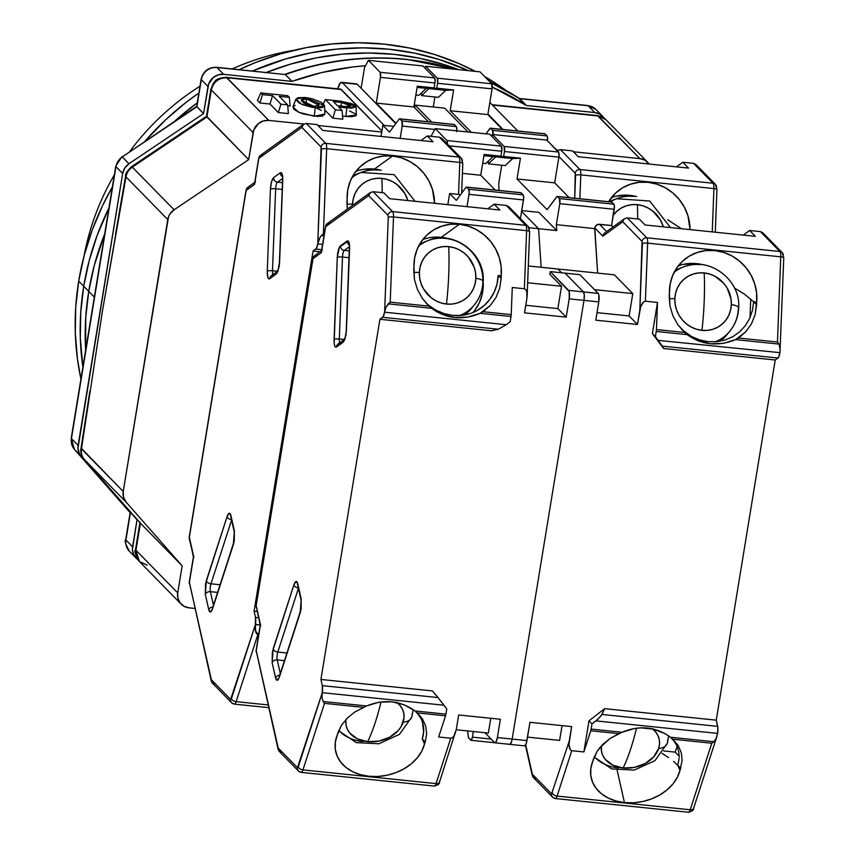 <?xml version="1.0" encoding="UTF-8"?>
<svg xmlns="http://www.w3.org/2000/svg" width="855" height="855" viewBox="0 0 855 855"><rect width="100%" height="100%" fill="white"/><g stroke="black" fill="none" stroke-linecap="round" stroke-linejoin="round"><path stroke-width="1.28" d="M295.135 105.432L293.041 106.651L293.778 109.162L298.342 112.069L303.568 114.046L317.729 116.472L322.591 116.013L324.9 114.025L314.287 116.259L315.206 107.719L324.547 105.625L305.182 97.481L297.797 97.759L295.851 99.618L299.154 102.974L303.044 104.802L311.797 107.228L318.306 107.901L322.581 107.441L324.537 105.593L321.266 102.237L311.893 98.688L305.182 97.481L295.926 99.073L301.398 104.118L315.206 107.719L314.287 116.259L298.705 112.24L292.912 106.907L295.926 99.073M313.871 106.351L318.99 105.261L306.518 98.849L305.94 104.182L306.518 98.849L301.334 100.334L313.871 106.351L309.339 105.432L303.643 102.953L301.388 100.655L301.548 99.672L304.444 98.763L308.879 99.223L316.745 102.237L319.001 104.545L318.84 105.528L313.871 106.351M284.715 74.417L285.313 74.545A280.632 263.874 -44.4 0 1 406.969 59.54A7.011 1.881 -84.1 0 0 406.553 59.326A7.011 1.881 95.9 0 1 406.969 59.54A280.632 263.874 -44.4 0 1 456.11 69.383A280.632 263.874 135.6 0 0 406.969 59.54A280.632 263.874 135.6 0 0 285.313 74.545L216.582 67.299A7.011 1.881 95.9 0 1 216.978 67.513A7.011 1.881 -84.1 0 0 216.561 67.299C208.364 67.246 203.201 71.222 201.117 79.226A7.011 1.475 -170.7 0 0 201.31 79.665A14.033 13.199 -44.4 0 1 216.978 67.513L285.313 74.545L291.993 81.375A280.632 263.874 -44.4 0 1 365.48 65.728L352.399 67.021L321.897 72.515L291.993 81.375L223.657 74.332L216.978 67.513A14.033 13.199 135.6 0 0 201.31 79.665L208 86.494A14.033 13.199 -44.4 0 1 223.657 74.332L216.978 67.513L285.313 74.545L291.993 81.375L223.657 74.332L218.346 74.834L213.504 77.324L208.684 83.876L203.565 113.565L196.874 106.747L201.31 79.665L208 86.494L203.565 113.565L128.977 163.722L121.934 156.657M129.297 551.154A14.033 13.199 -44.4 0 1 125.931 540.018A7.011 1.475 -170.7 0 1 125.728 539.548A7.011 1.475 9.3 0 0 125.931 540.018L130.366 512.936L74.406 449.335A14.033 13.199 -44.4 0 1 71.435 438.615A7.011 1.475 -170.7 0 1 71.232 438.155M587.674 105.507A7.011 1.881 95.9 0 1 588.09 105.721A14.033 13.199 -44.4 0 1 595.956 109.504M201.117 79.194A7.011 1.475 9.3 0 0 201.31 79.665L196.714 106.383L203.565 113.565L128.977 163.722L122.286 156.903L196.874 106.747L122.286 156.903A14.033 13.199 135.6 0 0 115.97 166.661A14.033 13.199 -44.4 0 1 122.286 156.903L196.682 106.394M74.342 449.26A7.011 2.383 -41.3 0 0 74.374 449.303A7.011 2.383 138.7 0 0 74.406 449.335L81.086 456.153A14.033 13.199 -44.4 0 1 78.115 445.444L71.435 438.615A14.033 13.199 135.6 0 0 74.406 449.335L137.046 519.755L74.406 449.335M115.767 166.201A7.011 1.475 9.3 0 0 115.97 166.661A7.011 1.475 -170.7 0 1 115.767 166.223L121.934 156.647M130.27 512.102L137.046 519.755L132.611 546.837L125.931 540.018A14.033 13.199 135.6 0 0 129.351 551.219L136.031 558.037A14.033 13.199 -44.4 0 1 132.611 546.837L125.931 540.018L130.27 512.102M130.334 512.904L74.374 449.303L71.232 438.177A7.011 1.475 9.3 0 0 71.435 438.615L115.97 166.661L122.65 173.49L77.955 448.351L79.472 453.834L81.086 456.153L137.046 519.755L132.44 549.509L133.647 554.596L137.805 559.544A14.033 13.199 -44.4 0 1 136.031 558.037M519.755 98.688L588.09 105.721A7.011 1.881 -84.1 0 0 587.706 105.518L595.903 109.451A14.033 13.199 135.6 0 0 588.09 105.721L594.781 112.55A14.033 13.199 -44.4 0 1 602.583 116.269A14.033 13.199 -44.4 0 1 604.047 118.076L599.75 114.11L594.781 112.55L526.445 105.507L518.932 98.528L588.09 105.721L594.781 112.55L526.445 105.507L519.755 98.688A280.632 263.874 135.6 0 0 490.514 82.55A280.632 263.874 -44.4 0 1 519.755 98.688M122.65 173.49A14.033 13.199 -44.4 0 1 128.977 163.722L124.787 167.986L122.65 173.49L78.115 445.444L71.435 438.615L115.97 166.661L122.65 173.49M345.484 106.544L350.475 105.892L341.476 102.45L341.081 106.084L341.476 102.45L333.407 101.617L337.426 105.71L345.484 106.544L337.426 105.71L333.407 101.617L342.962 102.643L349.064 104.417L350.475 105.87L349.802 106.383L345.484 106.544M492.245 87.124A280.632 263.874 -44.4 0 1 526.445 105.507L492.245 87.124M206.504 116.28L131.606 166.639C126.946 171.278 124.937 174.409 125.589 176.034L125.995 176.9A14.033 13.199 -44.4 0 1 132.311 167.142L206.899 116.985L211.335 89.903L253.112 132.557A14.033 13.199 -44.4 0 1 268.769 120.405L226.222 77.324A14.033 3.762 95.9 0 1 227.003 77.741A14.033 13.199 135.6 0 0 211.335 89.903C213.526 81.824 218.752 77.773 227.003 77.741L341.295 89.519A14.033 3.762 -84.1 0 0 340.514 89.102L226.222 77.324C214.37 78.393 215.417 81.663 213.611 82.796L210.939 89.016L211.335 89.903A14.033 2.939 -170.7 0 1 210.939 89.016L206.461 116.333M289.375 97.385L287.697 95.685L260.807 92.906L262.474 94.616L272.563 95.653L280.921 104.192L287.643 104.876L279.286 96.348L289.375 97.385L279.286 96.348L287.643 104.876L280.921 104.192L272.563 95.653L262.474 94.616L259.92 102.985L269.998 104.032L272.563 95.653L269.998 104.032L278.356 112.561L280.921 104.192L278.356 112.561L288.359 113.587L287.643 104.876L288.359 113.587L278.356 112.561L269.998 104.032L259.92 102.985L262.474 94.616L260.807 92.906L287.697 95.685L289.375 97.385L290.091 106.095L289.375 97.385M340.14 101.082L325.349 99.554L335.374 109.793L342.096 110.487L338.762 107.078L351.394 108.115L355.969 106.907L354.75 105.079L351.907 103.712L340.14 101.082L356.033 106.576L346.82 107.901L338.762 107.078L342.096 110.487L342.823 119.198L342.096 110.487L335.374 109.793L325.349 99.554L340.14 101.082M598.115 115.959L605.928 119.679A14.033 13.199 135.6 0 0 598.115 115.959A14.033 3.762 -84.1 0 0 597.335 115.543L639.893 158.613A14.033 13.199 -44.4 0 1 647.695 162.343A14.033 13.199 -44.4 0 1 649.073 164.021L644.862 160.174L639.893 158.613L573.406 151.773L639.893 158.613L598.115 115.959L492.427 105.079L598.115 115.959M147.178 565.176L139.376 561.457L135.55 549.37A14.033 2.939 9.3 0 0 135.956 550.246A14.033 13.199 135.6 0 0 139.376 561.457C135.4 555.119 134.128 551.09 135.55 549.37L140.028 522.052M140.273 523.046L182.158 565.828L177.722 592.91L177.893 598.19L180.095 602.882L183.975 606.27L188.955 607.83L194.908 608.439L188.955 607.83A14.033 13.199 -44.4 0 1 181.142 604.111A14.033 13.199 -44.4 0 1 177.722 592.91L135.956 550.246L140.391 523.175L84.431 459.573A14.033 13.199 -44.4 0 1 81.46 448.854L81.075 447.945C80.114 451.59 81.225 455.426 84.367 459.509L84.303 459.424M206.899 116.985L248.677 159.639L174.089 209.796L132.311 167.142A14.033 13.199 135.6 0 0 125.995 176.9L167.762 219.553A14.033 13.199 -44.4 0 1 174.089 209.796L132.311 167.142L206.899 116.985L211.335 89.903L253.112 132.557L248.677 159.639L206.568 116.248M341.626 82.326A14.033 3.762 95.9 0 0 337.704 88.802L340.172 83.127L342.406 82.743L384.173 125.396L342.406 82.743L357.198 84.271L395.769 123.654L357.198 84.271A14.033 3.762 -84.1 0 0 356.417 83.854L341.626 82.326A14.033 3.762 95.9 0 1 342.406 82.743L356.503 83.865M81.065 447.999L123.227 491.507L81.46 448.854A14.033 13.199 135.6 0 0 84.431 459.573L126.198 502.227A14.033 13.199 -44.4 0 1 123.227 491.507L168.542 216.71L169.899 214.049L174.089 209.796L248.677 159.639L253.796 129.939L258.616 123.387L263.458 120.908L268.769 120.405L303.91 124.018L268.769 120.405L227.003 77.741L341.295 89.519L381.896 130.975L340.6 89.112M287.718 105.849L290.091 106.095L287.718 105.849M257.43 100.452L260.807 92.906L257.43 100.452L259.92 102.985L257.43 100.452M356.033 106.576L356.396 114.955L345.901 116.44L342.566 116.098L345.901 116.44L346.82 107.901L345.901 116.44L351.063 116.697L355.755 115.863L355.894 114.025L349.503 111M323.447 103.797L325.349 99.554L323.447 103.797M324.729 109.91L332.809 118.161L335.374 109.793L332.809 118.161L342.823 119.198L332.809 118.161L324.729 109.91M393.738 126.39L382.826 125.268L389.506 132.087L382.826 125.268L380.999 136.415L382.826 125.268L393.738 126.39M444.664 108.158L415.081 105.112L414.654 107.751L415.081 105.112L444.664 108.158L467.984 131.969L444.664 108.158M489.84 102.429L517.799 130.986L489.84 102.429M503.018 129.468L487.938 114.068L503.018 129.468M140.391 523.175L182.158 565.828L126.198 502.227L182.158 565.828L177.722 592.91L135.956 550.246L140.391 523.175L84.431 459.573L126.198 502.227L123.526 497.268L123.227 491.507L167.762 219.553L125.995 176.9L102.354 311.477L81.46 448.854L102.354 311.477L125.781 176.654M381.715 132.033L317.932 125.461L381.715 132.033M321.32 110.359L317.002 108.371M431.743 122.126L415.081 105.112L431.743 122.126M558.048 150.191L556.605 150.042L558.048 150.191M88.728 291.384L94.328 297.113L88.728 291.384A273.611 257.28 135.6 0 0 85.639 350.176L85.757 317.397L88.728 291.384L94.232 265.638L104.684 233.917A273.611 257.28 135.6 0 0 88.728 291.384A273.611 257.28 -44.4 0 1 104.684 233.917L94.232 265.638L88.728 291.384L83.715 286.265L88.728 291.384A273.611 257.28 -44.4 0 0 85.639 350.176L85.757 317.397L88.728 291.384M458.761 69.65A273.611 257.28 135.6 0 0 266.418 72.429A273.611 257.28 -44.4 0 1 458.761 69.65L444.493 64.702L458.761 69.65M265.456 72.814L290.54 64.125L316.19 57.894L342.182 54.164L368.259 52.989L394.166 54.367L419.655 58.279L444.493 64.702L419.655 58.279L394.166 54.367L368.259 52.989L342.182 54.164L316.19 57.894L290.54 64.125L265.456 72.814M493.581 83.961A273.611 257.28 135.6 0 0 489.573 81.588L493.581 83.961A273.611 257.28 -44.4 0 0 489.573 81.588L493.581 83.961M468.358 70.644A273.611 257.28 135.6 0 0 252.524 70.997L285.527 59.006L311.177 52.775L337.169 49.045L363.247 47.869L389.153 49.248L414.643 53.16L439.481 59.583L468.358 70.644A273.611 257.28 -44.4 0 0 252.524 70.997L285.527 59.006L311.177 52.775L337.169 49.045L363.247 47.869L389.153 49.248L414.643 53.16L439.481 59.583L468.358 70.644M197.249 102.835A273.611 257.28 135.6 0 0 174.805 121.1L197.249 102.835A273.611 257.28 -44.4 0 0 174.805 121.1L197.249 102.835M108.927 207.968A273.611 257.28 135.6 0 0 83.715 286.265A273.611 257.28 135.6 0 0 82.871 367.084L80.317 338.291L80.744 312.278L83.715 286.265L89.219 260.519L97.192 235.275L108.927 207.968A273.611 257.28 -44.4 0 0 83.715 286.265L78.703 281.145L83.715 286.265L89.219 260.519L97.192 235.275L108.927 207.968M84.047 256.008A245.556 230.893 -44.4 0 1 114.356 174.847A245.556 230.893 135.6 0 0 84.047 256.008M129.896 151.292A245.556 230.893 -44.4 0 1 199.963 86.227A245.556 230.893 135.6 0 0 129.896 151.292M232.218 68.913A245.556 230.893 -44.4 0 1 294.173 50.242A245.556 230.893 135.6 0 0 232.218 68.913M505.946 90.395A273.611 257.28 135.6 0 0 484.561 76.469L505.946 90.395M475.262 71.35A273.611 257.28 135.6 0 0 239.261 69.629L255.431 62.575L280.515 53.886L306.165 47.656L332.157 43.926L358.234 42.75L384.141 44.129L409.63 48.04L434.468 54.464L458.398 63.334L475.262 71.35M198.862 92.992A273.611 257.28 135.6 0 0 145.104 141.075L165.646 119.786L186.069 102.365L198.862 92.992M112.358 187.01A273.611 257.28 135.6 0 0 78.703 281.145A273.611 257.28 135.6 0 0 80.926 378.979L77.442 358.95L75.304 333.172L75.732 307.159L78.703 281.145L84.207 255.399L92.18 230.155L102.547 205.67L112.358 187.01M82.871 367.084A273.611 257.28 -44.4 0 1 83.715 286.265L80.744 312.278L80.317 338.291L82.871 367.084M613.281 215.182A29.476 27.617 -125.8 0 1 637.37 204.687A29.476 27.617 -125.8 0 1 663.352 226.864L660.37 219.863L652.878 211.142L648.101 207.989L642.864 205.809L637.37 204.687A112.251 30.107 95.9 0 1 637.659 218.966A112.251 30.107 -84.1 0 0 637.37 204.687L631.845 204.676L626.48 205.766L621.489 207.915L617.075 211.046L613.281 215.182M547.467 140.712A4.211 1.133 -84.1 0 0 547.082 135.945L492.619 130.334L490.268 128.175L485.929 133.818L489.883 128.485A4.211 1.133 95.9 0 1 490.385 128.165A4.211 1.133 95.9 0 1 490.62 128.293L492.619 130.334L547.082 135.945L545.073 133.893L490.62 128.293L545.073 133.893A4.211 1.133 -84.1 0 0 544.838 133.775A4.211 1.133 -84.1 0 0 544.582 133.85M492.961 135.421L492.619 130.334A4.211 1.133 95.9 0 1 493.079 134.556M491.721 83.79L437.268 78.179A4.211 1.133 95.9 0 1 437.6 83.266L492.063 88.877A4.211 1.133 -84.1 0 0 491.721 83.79L480.029 71.841L425.576 66.241L437.268 78.179L437.6 83.266L436.798 88.193L428.921 88.621L421.601 95.61L421.43 92.939L421.601 95.61L438.412 97.342L445.733 90.352L453.61 89.925L450.2 110.722L487.852 114.602L492.063 88.877L437.6 83.266L436.798 88.193L453.61 89.925L436.798 88.193L428.921 88.621L445.733 90.352L428.921 88.621L421.601 95.61L438.412 97.342L445.733 90.352L453.61 89.925L450.2 110.722L471.351 132.322L450.2 110.722L487.852 114.602L492.063 88.877L491.721 83.79L480.029 71.841L425.576 66.241L424.7 67.823L425.576 66.241L437.268 78.179L491.721 83.79M610.32 201.887A40.805 38.229 -125.8 0 1 616.487 198.755L611.795 200.594A42.098 39.448 54.2 0 0 609.123 201.759L611.956 200.53M670.534 227.601L649.661 200.989L616.487 198.755A40.805 38.229 -125.8 0 1 633.961 196.436M557.46 150.608L560.442 149.646L557.268 150.726M433.261 106.982L434.896 96.978L433.261 106.982M572.551 150.886L560.442 149.646L579.925 169.536A4.211 3.954 135.6 0 0 575.223 173.191L575.575 175.318A4.211 0.941 2.2 0 1 580.802 174.88A7.011 1.881 -84.1 0 0 579.925 169.536L560.442 149.646L572.551 150.886L578.258 156.732L572.551 150.886M502.345 129.394L487.852 114.602L502.345 129.394M681.435 228.723L667.627 219.746L681.435 228.723M627.495 195.186L616.402 196.137M487.318 162.076L488.323 162.183L487.318 162.076M715.4 184.381A4.211 3.954 135.6 0 0 713.049 183.248A4.211 3.954 -44.4 0 1 715.389 184.359L695.959 164.523L693.565 163.348L713.049 183.248L579.925 169.536A4.211 3.954 -44.4 0 0 575.223 173.191L558.967 156.583L575.223 173.191L574.699 198.21L575.575 175.318A4.211 0.941 -177.8 0 1 580.802 174.88L713.925 188.581A7.011 1.881 -84.1 0 0 713.049 183.248L579.925 169.536A7.011 1.881 95.9 0 1 580.802 174.88L579.882 198.745L580.802 174.88L713.925 188.581A4.211 0.941 2.2 0 1 716.939 189.596A4.211 0.941 2.2 0 1 716.768 189.863A4.211 0.941 -177.8 0 0 716.939 189.607A4.211 0.941 -177.8 0 0 713.925 188.581L712.247 231.897L713.925 188.581A7.011 1.881 95.9 0 0 713.049 183.248L693.565 163.348L682.803 162.247L688.521 168.082L578.258 156.732L688.521 168.082L682.803 162.247L676.433 166.843L682.803 162.247L693.758 163.38M544.721 133.786L547.414 136.65L547.414 141.032M608.632 201.705A45.604 42.729 -125.8 0 1 619.619 189.746A45.604 42.729 -125.8 0 1 665.671 187.993A45.604 42.729 -125.8 0 1 690.038 229.61L687.976 215.823L684.417 207.284L679.287 199.557L672.8 192.941L665.201 187.737L656.832 184.146L648.015 182.307L639.134 182.318L630.552 184.167L622.611 187.779L615.664 193.006L608.632 201.705M636.719 196.607A45.604 42.729 54.2 0 0 611.496 197.548M715.293 232.207L716.939 189.607L715.389 184.359A4.211 3.954 -44.4 0 1 716.415 187.726L716.704 188.495M279.222 266.236A4.211 0.887 9.3 0 0 279.029 266.429A4.211 0.887 9.3 0 0 279.147 266.707L279.585 262.314A4.211 0.941 -177.8 0 0 279.414 262.581A4.211 0.941 -177.8 0 0 279.564 262.827M233.404 543.63A4.211 2.533 17.9 0 0 233.372 544.55L234.281 540.638A4.211 0.887 -170.7 0 1 234.163 540.36A4.211 0.887 -170.7 0 1 234.356 540.168A4.211 0.887 9.3 0 0 234.163 540.36A4.211 0.887 9.3 0 0 234.281 540.638L234.366 530.773A4.211 3.174 167.3 0 0 234.302 532.163M352.538 204.185A29.476 27.617 -125.8 0 1 381.896 178.385A112.251 30.107 95.9 0 1 382.174 192.653A112.251 30.107 -84.1 0 0 381.896 178.385A29.476 27.617 -125.8 0 1 407.867 200.551L404.885 193.561L397.404 184.84L392.616 181.677L387.379 179.507L381.896 178.385L376.36 178.364L370.995 179.454L366.015 181.602L361.59 184.733L357.914 188.72L355.114 193.422L353.297 198.638L352.538 204.185A15.433 3.452 -177.8 0 0 346.895 204.185A15.433 3.452 2.2 0 1 352.538 204.185L352.517 205.403M363.877 169.279L374.447 169.055A45.604 42.729 54.2 0 1 381.245 170.305L374.447 169.055L392.541 156.005L383.649 156.016L375.067 157.865L367.137 161.467L360.179 166.693L354.494 173.319L350.315 181.057L347.814 189.596L346.916 201.246L347.301 209.165L347.098 198.595A45.604 42.729 -125.8 0 1 364.134 163.433A45.604 42.729 -125.8 0 1 392.541 156.005L374.447 169.055A45.604 42.729 54.2 0 0 356.022 171.246M351.897 177.658A40.805 38.229 -125.8 0 1 361.013 172.454L356.321 174.281A42.098 39.448 54.2 0 0 352.912 175.82L356.471 174.228M415.049 201.288L394.187 174.677L361.013 172.454A40.805 38.229 -125.8 0 1 378.476 170.124M456.773 130.815A4.211 1.133 -84.1 0 0 456.314 126.604L401.861 120.993L399.851 118.941L399.125 119.144A4.211 1.133 95.9 0 1 399.616 118.824A4.211 1.133 95.9 0 1 399.851 118.941L401.861 120.993L456.314 126.604L454.315 124.552L399.851 118.941L454.315 124.552A4.211 1.133 -84.1 0 0 454.08 124.424A4.211 1.133 -84.1 0 0 453.823 124.499M402.192 126.08L434.8 129.436L402.192 126.08L401.861 120.993A4.211 1.133 95.9 0 1 402.192 126.08L400.183 138.392L402.192 126.08M380.454 77.378L434.917 82.988A4.211 1.133 -84.1 0 0 434.575 77.901L380.122 72.29A4.211 1.133 95.9 0 1 380.454 77.378L376.243 103.102L413.895 106.982L417.304 86.184L434.105 87.915L435.099 81.353L434.575 77.901L422.883 65.963L368.43 60.352L422.883 65.963L434.575 77.901L380.122 72.29L368.43 60.352L380.122 72.29L380.454 77.378L434.917 82.988L434.105 87.915L417.304 86.184L413.895 106.982L376.243 103.102L396.025 123.312L376.243 103.102L380.454 77.378M418.907 95.333L426.239 88.354L434.105 87.915L426.239 88.354L417.101 87.413L426.239 88.354L418.907 95.333L415.851 95.012L418.907 95.333M364.529 67.438L368.43 60.352L364.529 67.438L361.12 88.279L364.529 67.438M461.273 158.218A4.211 3.954 135.6 0 0 458.911 157.074A4.211 3.954 -44.4 0 1 461.251 158.196L441.821 138.35L439.427 137.185L427.329 135.934L433.047 141.78L322.784 130.42L433.047 141.78L427.329 135.934L420.959 140.53L427.329 135.934L439.63 137.206M317.75 243.942L322.581 244.434L317.75 243.942A7.011 1.881 95.9 0 1 315.816 249.062L321.715 249.671L315.816 249.062L313.08 251.039L319.994 251.755L313.08 251.039L316.371 248.41L317.75 243.942M323.981 235.873L321.416 235.606L320.251 236.953L317.793 243.707L319.204 238.855L321.416 235.606L323.981 235.873M459.787 162.418A4.211 0.941 2.2 0 1 462.801 163.423A4.211 0.941 2.2 0 1 462.63 163.69A4.211 0.941 -177.8 0 0 462.801 163.433A4.211 0.941 -177.8 0 0 459.787 162.418L458.547 194.427L459.787 162.418A7.011 1.881 -84.1 0 0 458.911 157.074A7.011 1.881 95.9 0 1 459.787 162.418L326.674 148.706L459.787 162.418M399.125 119.144L389.506 132.087L399.125 119.144M428.387 121.784L413.895 106.982L428.387 121.784M234.003 703.911A7.011 1.881 -84.1 0 0 234.398 704.125A7.011 1.881 -84.1 0 0 236.119 701.645L268.107 704.937L236.119 701.645L257.676 635.105L255.207 629.654L255.495 617.395L258.541 617.716L255.495 617.395A7.011 1.881 95.9 0 1 255.442 624.439L260.166 624.93L255.399 624.684L255.613 631.706L256.308 633.245L258.862 633.502L256.308 633.245L258.584 635.19L257.676 635.105L236.119 701.645A7.011 1.881 95.9 0 1 234.388 704.125A7.011 1.881 95.9 0 1 234.003 703.911A4.211 3.954 -44.4 0 1 230.626 699.433L211.377 679.778L189.276 582.095A4.211 0.887 9.3 0 0 189.393 582.362L193.647 556.402L189.35 537.368A4.211 0.887 -170.7 0 1 189.233 537.09A4.211 0.887 9.3 0 0 189.35 537.368L246.283 189.628L247.736 187.416A4.211 3.944 54.2 0 0 246.165 190.419L254.576 184.349L258.937 157.609L260.39 155.396A4.211 3.944 54.2 0 0 258.819 158.399L301.836 127.363L321.095 147.017L317.793 243.707L321.448 149.155A4.211 0.941 2.2 0 1 326.674 148.706A4.211 0.941 -177.8 0 0 321.448 149.155L321.095 147.017A4.211 3.954 -44.4 0 1 325.787 143.373A7.011 1.881 95.9 0 1 326.674 148.706A7.011 1.881 -84.1 0 0 325.787 143.373L306.304 123.473L317.066 124.584L322.784 130.42L317.066 124.584L306.304 123.473L303.333 124.445L301.836 127.363L303.621 124.21L260.39 155.396L258.819 158.399A4.211 0.887 -170.7 0 1 258.702 158.132L258.862 157.94M462.566 162.332L462.277 161.552A4.211 3.954 -44.4 0 0 461.251 158.196L462.801 163.433L461.657 193.177M392.541 156.005A45.604 42.729 -125.8 0 1 434.554 203.298L432.491 189.521L428.943 180.982L423.813 173.244L417.315 166.639L409.727 161.435L401.348 157.833L392.541 156.005M324.291 234.003L321.416 235.606L323.382 233.907L326.674 148.706L323.382 233.907L324.291 234.003M303.333 124.445L306.304 123.473L325.787 143.373L458.911 157.074L439.427 137.185L458.911 157.074L325.787 143.373A4.211 3.954 135.6 0 0 321.095 147.017L301.836 127.363L258.819 158.399L254.576 184.349L246.165 190.419A4.211 0.887 -170.7 0 1 246.048 190.152A4.211 0.887 9.3 0 0 246.165 190.419L189.35 537.368A4.211 3.174 167.3 0 0 189.286 538.714L193.829 557.599M456.656 131.681L456.645 127.299L453.962 124.435M254.095 611.197L257.141 611.507L254.095 611.197L313.08 251.039L254.095 611.197L255.495 617.395L254.095 611.197M260.112 155.621L263.019 154.712M246.208 189.96A4.211 0.887 9.3 0 0 246.048 190.141L247.736 187.416L255.57 181.773M247.458 187.64L248.805 186.882M189.799 539.762L189.265 538.629M189.842 584.745L189.393 582.362A4.211 3.174 167.3 0 0 189.329 583.698L189.308 583.612M220.088 584.745L210.971 583.805L231.587 520.139L210.971 583.805L220.088 584.745M210.394 591.671L217.608 592.408L210.394 591.671A5.611 1.507 95.9 0 1 210.971 583.805A4.211 2.533 -162.1 0 1 206.322 580.684A4.211 2.533 17.9 0 0 210.971 583.805A5.611 1.507 95.9 0 0 210.394 591.671A4.211 3.174 167.3 0 0 205.328 594.46L208.78 609.765C209.785 613.12 211.067 612.725 212.617 608.589L233.372 544.55A4.211 2.533 -162.1 0 1 233.394 543.673L234.291 532.12A4.211 3.174 -12.7 0 1 234.366 530.773L230.914 515.48C229.899 512.113 228.627 512.508 227.067 516.644L206.322 580.684L205.328 594.46A4.211 3.174 -12.7 0 1 210.394 591.671L213.451 605.222L210.394 591.671M273.867 275.075A4.211 3.944 -125.8 0 0 269.678 278.762L268.673 278.826L267.818 277.383L267.262 271.206L270.426 189.212L271.505 181.859L273.579 177.637L280.344 172.763L281.338 172.699L282.203 174.142L282.695 176.942L279.585 262.314L277.961 271.366L276.432 273.889A4.211 3.944 -125.8 0 1 277.672 271.163A4.211 3.944 54.2 0 0 276.432 273.889L269.678 278.762A4.211 3.944 54.2 0 1 271.249 275.759L278.003 270.885L279.414 262.56A4.211 0.941 2.2 0 1 279.585 262.314L282.749 180.32A4.211 0.941 -177.8 0 0 282.577 180.576A4.211 0.941 2.2 0 1 282.749 180.32C282.802 174.655 282 172.133 280.344 172.763A4.211 3.944 54.2 0 0 282.407 176.643A4.211 3.944 -125.8 0 1 280.344 172.763L273.579 177.637A4.211 3.944 54.2 0 0 277.458 182.158L282.577 178.46L277.458 182.158A5.611 1.507 95.9 0 0 275.652 188.763A4.211 0.941 -177.8 0 0 270.426 189.212A4.211 0.941 2.2 0 1 275.652 188.763L282.236 189.447L275.652 188.763L272.489 270.757L277.469 271.27L272.489 270.757L275.652 188.763A5.611 1.507 95.9 0 1 277.458 182.158L282.503 182.671L277.458 182.158A4.211 3.944 -125.8 0 1 273.579 177.637C271.879 179.443 270.821 183.301 270.426 189.212L267.262 271.206A4.211 0.941 2.2 0 1 272.489 270.757A4.211 0.941 -177.8 0 0 267.262 271.206C267.209 276.87 268.01 279.393 269.678 278.762L276.432 273.889L279.147 266.707A4.211 0.887 -170.7 0 1 279.029 266.429M272.905 274.562A5.611 1.507 95.9 0 1 272.489 270.757A5.611 1.507 95.9 0 0 272.905 274.562M254.651 183.023L254.576 184.349L254.651 183.023M189.436 536.897A4.211 0.887 9.3 0 0 189.233 537.111L246.048 190.152M214.52 684.021L211.922 682.6L211.345 681.275L189.393 582.362L193.412 557.011M189.479 581.881A4.211 0.887 9.3 0 0 189.276 582.095L211.922 682.6L231.652 702.799L234.388 704.125L268.727 707.662M231.641 702.778A4.211 3.954 135.6 0 1 230.626 699.433L255.399 624.684L231.481 698.524A4.211 2.533 17.9 0 0 236.119 701.645A4.211 2.533 -162.1 0 1 231.481 698.524L230.626 699.433L211.377 679.778L211.345 681.275M231.502 519.733A4.211 2.533 -162.1 0 1 227.067 516.644A4.211 2.533 17.9 0 0 231.502 519.733M230.85 516.858A4.211 3.174 -12.7 0 1 230.914 515.48A4.211 3.174 167.3 0 0 230.839 516.815L230.786 516.484M233.394 543.673L212.649 607.713A4.211 2.533 17.9 0 0 212.617 608.589A4.211 2.533 -162.1 0 1 212.66 607.67M212.895 606.965A4.211 3.174 167.3 0 0 208.78 609.765A4.211 3.174 -12.7 0 1 212.895 606.965M282.631 176.29L282.577 180.576A4.211 0.941 -177.8 0 0 282.738 180.843M208.78 609.765L205.328 594.46L205.531 583.88L227.067 516.644L229.193 513.203L230.914 515.48L234.366 530.773L234.281 540.638L212.617 608.589L210.49 612.03L208.78 609.765M674.2 272.221A40.805 38.229 -125.8 0 1 683.327 267.006C708.987 255.72 740.986 279.831 738.667 307.8A15.433 3.452 -177.8 0 0 731.346 304.562A29.476 27.617 -125.8 0 1 701.987 330.361A29.476 27.617 -125.8 0 1 674.841 298.737L675.172 304.401L676.572 309.948L678.988 315.185L682.333 319.888L686.48 323.906L691.257 327.059L696.494 329.239L701.987 330.361A112.251 30.107 -84.1 0 0 704.199 272.937A112.251 30.107 95.9 0 1 701.987 330.361L707.513 330.372L712.878 329.282L717.869 327.134L722.283 324.002L725.97 320.016L728.77 315.324L730.587 310.098L731.346 304.562L731.014 298.897L727.199 288.114L723.854 283.4L714.93 276.24L709.693 274.06L704.199 272.937L698.674 272.927L693.309 274.017L688.318 276.165L683.904 279.296L680.217 283.283L677.417 287.975L675.6 293.19L674.841 298.737A15.433 3.452 -177.8 0 0 669.209 298.748A15.433 3.452 2.2 0 1 674.841 298.737A29.476 27.617 -125.8 0 1 704.199 272.937A29.476 27.617 -125.8 0 1 731.346 304.562A15.433 3.452 2.2 0 1 738.667 307.779A15.433 3.452 2.2 0 1 738.357 308.441A40.805 38.229 -125.8 0 1 729.732 331.334A40.805 38.229 -125.8 0 1 715.186 341.829M652.664 728.962A29.476 22.209 -12.7 0 1 658.649 748.478A15.433 9.266 17.9 0 0 667.263 743.348A15.433 9.266 -162.1 0 1 658.649 748.478L659.526 744.053L659.28 739.682L657.923 735.535L655.507 731.773L652.13 728.546M601.418 745.806L601.525 751.46L602.871 755.606L605.287 759.368L612.875 765.172L623.135 767.993A112.251 30.107 -84.1 0 0 636.494 728.204A112.251 30.107 95.9 0 1 623.135 767.993L634.495 767.405L645.236 763.483L653.712 756.835L658.649 748.478A29.476 22.209 -12.7 0 1 623.135 767.993A29.476 22.209 -12.7 0 1 601.386 745.988M682.14 760.341L681.253 752.614L678.111 745.464L672.853 739.222L711.766 743.23L713.925 741.734L670.534 737.267L672.853 739.222L711.766 743.23L690.209 809.77A7.011 1.881 95.9 0 1 688.478 812.25A7.011 1.881 95.9 0 1 688.083 812.036A7.011 1.881 -84.1 0 0 688.467 812.25A7.011 1.881 -84.1 0 0 690.209 809.77L557.086 796.069A4.211 2.533 -162.1 0 1 552.448 792.948A4.211 2.533 17.9 0 0 557.086 796.069A7.011 1.881 95.9 0 1 555.355 798.538A7.011 1.881 95.9 0 1 554.959 798.335A7.011 1.881 -84.1 0 0 555.365 798.538A7.011 1.881 -84.1 0 0 557.086 796.069L571.781 750.69L583.89 751.94L590.752 730.769A4.211 1.133 -84.1 0 0 591.136 729.091L591.991 723.886L588.988 720.818L604.645 708.667L601.984 714.449L717.655 726.355L716.255 720.156L604.645 708.667L601.151 715.785L595.882 720.872L717.591 733.398A7.011 1.881 -84.1 0 0 717.655 726.355L601.984 714.449L597.976 719.13L591.991 723.886L588.988 720.818L583.89 751.94L590.752 730.769L618.902 733.665L610.107 738.431L602.657 744.502L596.982 751.545L593.338 759.229L590.826 768.41L590.773 775.485L592.579 782.24L596.17 788.406L601.396 793.718L608.044 797.961L615.835 800.953L624.449 802.589L617.15 770.259L624.449 802.589A45.604 34.35 -12.7 0 1 591.2 777.932A45.604 34.35 -12.7 0 1 592.739 761.324L596.982 751.545L599.59 747.911L610.107 738.431L622.013 732.265L634.506 728.492L640.961 727.872L653.637 729.187L665.297 733.761L670.534 737.267L713.925 741.734L716.137 738.485L717.591 733.398L595.882 720.872L591.991 723.886L591.136 729.091L622.013 732.265L591.136 729.091A4.211 1.133 95.9 0 1 590.752 730.769L618.902 733.665L622.013 732.265C639.647 724.976 655.828 726.643 670.534 737.267L678.111 745.464L681.253 752.614L682.14 760.341L679.982 770.302A45.604 34.35 -12.7 0 1 624.449 802.589L633.534 802.781L642.704 801.53L651.574 798.88L659.793 794.958L667.018 789.902L672.949 783.95L677.331 777.323L679.982 770.302L677.759 765.193L679.982 770.302L680.74 768.228L673.59 761.378L680.74 768.228L680.933 767.608M668.535 757.551L662.711 753.789L668.535 757.551M662.027 753.383L662.711 753.789L662.027 753.383M726.6 335.107L720.167 341.231A42.098 39.448 54.2 0 0 726.515 335.213L729.732 331.334C735.289 324.505 738.26 316.66 738.667 307.8M668.642 735.866A40.805 30.737 -12.7 0 1 667.531 740.9A15.433 9.266 -162.1 0 1 667.263 743.348M470.998 740.302A4.211 1.133 95.9 0 0 472.43 737.138L473.349 731.527L472.43 737.138L491.123 739.062L472.43 737.138L471.201 740.259L468.754 738.132A4.211 1.133 95.9 0 1 468.294 736.7L467.578 730.94L468.476 737.598L470.763 740.173A4.211 1.133 95.9 0 0 470.998 740.302L494.767 742.749M611.549 202.037L613.911 204.195L614.424 206.108L611.582 225.528L613.014 226.981L611.582 225.528L599.483 224.288L606.633 231.587L599.483 224.288A4.211 3.954 135.6 0 0 594.781 227.932L597.624 273.108L594.674 228.606L556.348 224.662L556.744 230.594L538.864 212.339L521.742 210.576L538.864 212.339L556.744 230.594L538.597 228.723L541.151 267.294L538.597 228.723L556.744 230.594L556.348 224.662L559.79 203.672L614.243 209.283L611.582 225.528L597.891 224.438L595.347 226.404L594.674 228.606L556.348 224.662L559.79 203.672L559.448 198.584A4.211 1.133 95.9 0 1 559.79 203.672L614.243 209.283A4.211 1.133 -84.1 0 0 613.911 204.195L559.448 198.584L557.097 196.426L547.104 209.689L517.029 178.973L520.438 158.175L512.562 158.603L505.241 165.592L488.429 163.861L495.761 156.871L488.429 163.861L505.241 165.592L512.562 158.603L495.761 156.871L503.627 156.444L495.761 156.871L512.562 158.603L520.438 158.175L503.627 156.444L504.439 151.517L558.892 157.128L554.681 182.852L569.173 197.644L554.681 182.852L517.029 178.973L554.681 182.852L558.892 157.128L558.892 152.735L546.858 140.092L492.405 134.481L504.097 146.429L558.55 152.04L546.858 140.092L492.405 134.481L491.529 136.073L492.405 134.481L504.097 146.429L504.439 151.517L558.892 157.128A4.211 1.133 -84.1 0 0 558.55 152.04L504.097 146.429A4.211 1.133 95.9 0 1 504.439 151.517L503.627 156.444L520.438 158.175L517.029 178.973L547.104 209.689L556.712 196.736A4.211 1.133 95.9 0 1 557.214 196.415A4.211 1.133 95.9 0 1 557.449 196.543L559.448 198.584L613.911 204.195L611.902 202.143L557.449 196.543L611.902 202.143A4.211 1.133 -84.1 0 0 611.667 202.026A4.211 1.133 -84.1 0 0 611.411 202.101M618.379 767.918A40.805 30.737 -12.7 0 1 594.289 756.686M675.247 752.133L677.139 746.287L675.247 752.133L679.18 756.151L675.247 752.133L663.694 750.947L675.247 752.133M488.429 163.861L488.258 161.189L488.429 163.861M700.79 264.687A40.805 38.229 -125.8 0 0 683.327 267.006L678.624 268.844A42.098 39.448 54.2 0 0 675.215 270.372L678.785 268.78M750.017 317.643L750.743 299.026L750.017 317.643M782.229 252.631A4.211 3.954 135.6 0 0 779.878 251.498L760.394 231.598L779.878 251.498L646.754 237.786L627.271 217.897L639.38 219.137L645.098 224.983L639.38 219.137L627.271 217.897L624.3 218.859L623.284 220.163L624.3 218.859L627.271 217.897L646.754 237.786A7.011 1.881 95.9 0 1 647.63 243.13L780.754 256.831A7.011 1.881 -84.1 0 0 779.878 251.498L646.754 237.786A4.211 3.954 -44.4 0 0 642.062 241.441L622.803 221.776L623.284 220.163L622.803 221.776L602.861 236.172L603.331 234.559L602.861 236.172L594.781 227.932L602.861 236.172L622.803 221.776L642.062 241.441L642.404 243.568A4.211 0.941 2.2 0 1 647.63 243.13A7.011 1.881 -84.1 0 0 646.754 237.786A4.211 3.954 135.6 0 0 642.062 241.441L639.839 310.066L640.726 306.55L643.73 301.762L645.386 301.216L657.495 302.467L656.448 329.57A4.211 1.133 95.9 0 1 656.255 331.451L655.4 336.656L652.397 333.578L657.495 302.467L656.448 329.57L684.598 332.467L677.855 324.718L672.885 315.698L669.957 305.919L669.219 295.809L670.128 284.159L672.629 275.609L676.807 267.872L682.493 261.256L689.44 256.03L697.381 252.417L705.963 250.568L714.844 250.558L723.661 252.396L732.03 255.987L739.628 261.192L746.126 267.807L751.256 275.534L754.805 284.074L756.622 293.062L756.622 304.808L753.65 301.772L756.654 302.136L753.65 301.772L756.622 304.808L755.125 314.64L751.481 323.767L745.87 331.687L738.549 338.024L777.462 342.032L779.044 344.095L777.462 342.032L738.549 338.024L735.642 339.627C718.04 346.724 701.859 345.057 687.121 334.636L684.598 332.467L656.448 329.57A4.211 1.133 95.9 0 1 656.255 331.451L687.121 334.636L677.855 324.718L672.885 315.698L669.957 305.919L669.401 293.147A45.604 42.729 -125.8 0 1 686.447 257.996A45.604 42.729 -125.8 0 1 734.36 257.355A45.604 42.729 -125.8 0 1 756.654 302.136L755.125 314.64L751.481 323.767L745.87 331.687L735.642 339.627L779.044 344.095L780.209 350.09L779.044 344.095L735.642 339.627L723.148 343.411L710.313 343.785L698.011 340.824L687.121 334.636L656.255 331.451L655.4 336.656L662.304 346.115L777.965 358.021L775.229 359.998L716.255 720.156L717.869 727.808L717.559 733.633L716.137 738.485L713.925 741.734L711.766 743.23L690.209 809.77L557.086 796.069L571.781 750.69L570.36 749.824L569.377 747.687L568.992 744.587L571.632 726.6L569.27 741.007L551.593 793.857L532.344 774.192L525.718 744.812L532.312 775.688L532.344 774.192L551.593 793.857A4.211 3.954 135.6 0 0 552.608 797.202M535.487 778.435L532.889 777.024L532.312 775.688L533.189 777.366L552.619 797.213A4.211 3.954 -44.4 0 1 551.593 793.857L569.27 741.007L568.992 744.587L570.36 749.824L571.781 750.69L583.89 751.94L588.988 720.818L604.645 708.667L716.255 720.156L775.229 359.998L663.63 348.509L652.397 333.578L658.19 340.365L779.942 352.655L658.19 340.365L663.63 348.509L662.304 346.115L777.965 358.021A7.011 1.881 -84.1 0 0 779.899 352.901L778.531 357.358L775.229 359.998L663.63 348.509L652.397 333.578L657.495 302.467L645.386 301.216L647.63 243.13A4.211 0.941 -177.8 0 0 642.404 243.568L639.839 310.066L637.477 324.473L629.13 315.944L597.036 312.641L629.13 315.944L632.786 293.607L594.546 289.663L632.786 293.607L629.13 315.944L637.477 324.473L595.796 320.187L598.789 301.901L598.778 294.601L598.222 293.425L583.441 291.908L565.059 273.14L579.85 274.658L598.222 293.425L579.85 274.658L565.059 273.14L583.441 291.908A7.011 1.881 95.9 0 1 583.997 300.383L584.296 295.093L583.441 291.908L568.65 290.379L550.267 271.612L549.829 274.316L561.521 286.265L557.855 308.602L566.213 317.141L569.206 298.855L569.206 291.555L550.267 271.612L565.059 273.14L550.267 271.612L549.829 274.316L561.521 286.265L527.663 282.781L561.521 286.265L557.855 308.602L525.761 305.299L557.855 308.602L566.213 317.141L569.206 298.855L598.789 301.901A7.011 1.881 -84.1 0 0 598.222 293.425L568.65 290.379A7.011 1.881 95.9 0 1 569.206 298.855L598.789 301.901L595.796 320.187L637.477 324.473L640.726 306.55L642.094 303.632L643.73 301.762L645.386 301.216L647.63 243.13L780.754 256.831A4.211 0.941 2.2 0 1 783.768 257.836A4.211 0.941 2.2 0 1 783.597 258.114A4.211 0.941 -177.8 0 0 783.768 257.857A4.211 0.941 -177.8 0 0 780.754 256.831L777.462 342.032L780.754 256.831A7.011 1.881 95.9 0 0 779.878 251.498A4.211 3.954 -44.4 0 1 783.244 255.976L783.533 256.746M525.44 745.261L532.312 775.688M614.403 274.829L557.93 269.015L614.403 274.829L632.786 293.607L614.403 274.829M603.331 234.559L604.346 233.255L603.331 234.559M624.3 218.859L604.346 233.255M672.917 739.351L676.647 745.186L678.731 751.566L676.647 745.186L672.639 739.03M679.169 757.145L678.731 751.566M677.983 764.498L679.116 758.342M498.668 183.921L501.725 165.229L498.668 183.921L499.096 190.43L498.668 183.921M753.65 301.772L744.416 294.12L734.456 287.996L744.416 294.12L753.65 301.772L752.475 310.376L749.653 318.455L745.314 325.712L739.628 331.858L732.778 336.71L725.093 340.023L716.789 341.711L708.239 341.679A45.604 42.729 -125.8 0 1 681.499 329.314L691.642 336.581L699.743 339.948L708.239 341.679L716.789 341.711L725.093 340.023L732.778 336.71L739.628 331.858L745.314 325.712L749.653 318.455L752.475 310.376L753.65 301.772M694.324 263.436L683.231 264.387M559.619 740.409L562.045 725.617L559.619 740.409L527.524 737.106L559.619 740.409M494.981 742.813A7.011 1.881 95.9 0 0 497.375 737.544L500.367 719.269L458.675 714.972L456.324 729.379L458.675 714.972L500.367 719.269L497.375 737.544L526.947 740.59L529.95 722.315L571.632 726.6L529.95 722.315L526.402 743.048L524.895 745.795L524.168 745.656A7.011 1.881 -84.1 0 0 524.564 745.859A7.011 1.881 -84.1 0 0 526.947 740.59L512.166 739.062A7.011 1.881 95.9 0 1 509.772 744.342A7.011 1.881 95.9 0 1 509.377 744.128A7.011 1.881 -84.1 0 0 509.772 744.342A7.011 1.881 -84.1 0 0 512.166 739.062L583.997 300.383A7.011 1.881 -84.1 0 0 583.441 291.908L584.296 295.093L583.997 300.383L512.166 739.062L583.997 300.383L512.166 739.062L511.611 741.531L512.166 739.062L497.375 737.544L496.092 741.83L494.596 742.61L484.913 732.724L494.596 742.61A7.011 1.881 95.9 0 0 494.981 742.813L524.564 745.859M538.597 228.723L521.614 211.377L538.597 228.723L521.614 211.377L538.597 228.723L528.978 227.729L538.597 228.723L541.151 267.294L538.597 228.723M561.617 272.777L557.93 269.015L528.305 265.969L557.93 269.015L561.617 272.777M554.959 798.335A4.211 3.954 -44.4 0 1 552.619 797.213L555.355 798.538L688.467 812.25C692.133 811.31 693.843 810.016 693.597 808.37A4.211 2.533 17.9 0 1 690.209 809.77A4.211 2.533 -162.1 0 0 693.587 808.403A4.211 2.533 -162.1 0 0 693.629 807.483M755.35 236.333L645.098 224.983L755.35 236.333L749.632 230.497L743.273 235.093L749.632 230.497L755.35 236.333M703.547 264.858A45.604 42.729 54.2 0 0 678.325 265.798M510.104 744.267L511.611 741.531L510.104 744.267M779.942 352.655L783.768 257.857L782.218 252.61L762.788 232.774L760.394 231.598L749.632 230.497L760.597 231.63M716.982 736.176L693.597 808.37M346.051 334.487A4.211 0.887 9.3 0 0 345.858 334.679A4.211 0.887 9.3 0 0 345.976 334.957L346.414 330.564A4.211 0.941 -177.8 0 0 346.243 330.832A4.211 0.941 -177.8 0 0 346.393 331.077M300.244 611.881A4.211 2.533 17.9 0 0 300.201 612.8L301.11 608.888A4.211 0.887 -170.7 0 1 300.992 608.61A4.211 0.887 -170.7 0 1 301.184 608.418A4.211 0.887 9.3 0 0 300.992 608.61A4.211 0.887 9.3 0 0 301.11 608.888L301.195 599.024A4.211 3.174 167.3 0 0 301.131 600.413M413.168 709.565A40.805 30.737 -12.7 0 1 412.057 714.598A15.433 9.266 -162.1 0 1 411.789 717.035A15.433 9.266 -162.1 0 1 403.165 722.176A29.476 22.209 -12.7 0 1 367.65 741.691A29.476 22.209 -12.7 0 1 345.912 719.686M483.182 281.466A15.433 3.452 -177.8 0 0 475.861 278.249A29.476 27.617 -125.8 0 1 446.502 304.049A29.476 27.617 -125.8 0 1 419.367 272.435A15.433 3.452 -177.8 0 0 413.724 272.435A15.433 3.452 2.2 0 1 419.367 272.435L419.687 278.089L421.088 283.636L423.514 288.872L430.995 297.593L435.783 300.757L441.009 302.927L446.502 304.049L452.038 304.07L457.404 302.98L462.384 300.832L466.809 297.7L470.485 293.714L473.285 289.011L475.102 283.796L475.861 278.249L475.54 272.595L474.14 267.038L468.369 257.099L464.233 253.091L459.445 249.927L454.208 247.747L448.725 246.635A112.251 30.107 95.9 0 1 446.502 304.049A112.251 30.107 -84.1 0 0 448.725 246.635L443.189 246.614L437.824 247.704L432.844 249.852L428.419 252.984L424.743 256.97L421.943 261.673L420.126 266.888L419.367 272.435A29.476 27.617 -125.8 0 1 448.725 246.635A29.476 27.617 -125.8 0 1 475.861 278.249A15.433 3.452 2.2 0 1 483.182 281.466A15.433 3.452 2.2 0 1 482.872 282.139A40.805 38.229 -125.8 0 1 474.258 305.021A40.805 38.229 -125.8 0 1 459.701 315.527M345.933 719.493L346.04 725.158L347.397 729.304L349.802 733.066L357.401 738.87L367.65 741.691A112.251 30.107 -84.1 0 0 381.02 701.902A112.251 30.107 95.9 0 1 367.65 741.691L379.022 741.093L389.752 737.181L398.238 730.533L401.209 726.494L404.041 717.74L403.795 713.369L402.438 709.223L400.033 705.461L396.656 702.233M430.706 237.53L441.276 237.305A45.604 42.729 54.2 0 1 448.073 238.545L441.276 237.305L459.37 224.256A45.604 42.729 -125.8 0 1 501.169 275.823L498.176 275.46L501.148 278.495L498.176 275.46L501.169 275.823L501.148 278.495L499.641 288.381L495.986 297.487L490.364 305.406L480.168 313.325L511.034 316.5A4.211 1.133 -84.1 0 0 511.226 314.619L483.075 311.722L480.168 313.325C462.523 320.614 446.353 318.947 431.647 308.324L388.245 303.856L386.033 307.105L384.579 312.193L506.288 324.718L510.179 321.704L511.034 316.5L480.168 313.325L467.664 317.098L454.828 317.483L442.537 314.522L436.884 311.829L427.479 304.562L422.349 298.374L417.39 289.375L414.472 279.564L413.927 266.846A45.604 42.729 -125.8 0 1 430.963 231.684A45.604 42.729 -125.8 0 1 459.37 224.256L441.276 237.305A45.604 42.729 54.2 0 0 422.851 239.496M362.905 741.606A40.805 30.737 -12.7 0 1 338.804 730.373M418.726 245.909A40.805 38.229 -125.8 0 1 427.842 240.693L423.15 242.531A42.098 39.448 54.2 0 0 419.741 244.07L423.3 242.478M471.126 308.794L464.682 314.929A42.098 39.448 54.2 0 0 471.03 308.901L474.258 305.021C479.805 298.203 482.786 290.358 483.182 281.487C485.512 253.529 453.524 229.418 427.842 240.693A40.805 38.229 -125.8 0 1 445.305 238.374A40.805 38.229 -125.8 0 1 482.872 282.139M520.791 192.685L523.142 194.855L523.666 198.307L520.428 218.624L523.484 199.931L469.021 194.331L467.012 206.643L469.203 192.696L468.69 189.244A4.211 1.133 95.9 0 1 469.021 194.331L523.484 199.931A4.211 1.133 -84.1 0 0 523.142 194.855L468.69 189.244L466.68 187.192L465.954 187.395A4.211 1.133 95.9 0 1 466.445 187.074A4.211 1.133 95.9 0 1 466.68 187.192L468.69 189.244L523.142 194.855L521.144 192.803L466.68 187.192L521.144 192.803A4.211 1.133 -84.1 0 0 520.909 192.674A4.211 1.133 -84.1 0 0 520.652 192.749M397.18 702.65A29.476 22.209 -12.7 0 1 403.165 722.176A15.433 9.266 17.9 0 0 411.789 717.035M449.132 145.82L501.746 151.239A4.211 1.133 -84.1 0 0 501.404 146.152L446.951 140.541A4.211 1.133 95.9 0 1 447.464 144.11L446.951 140.541L501.404 146.152L489.712 134.214L435.259 128.603L489.712 134.214L501.404 146.152L501.746 151.239L449.132 145.82M485.747 163.583L493.068 156.604L500.934 156.166L501.746 151.239L500.934 156.166L484.133 154.434L500.934 156.166L493.068 156.604L483.93 155.663L493.068 156.604L485.747 163.583L482.69 163.262L485.747 163.583M431.369 135.689L435.259 128.603L446.951 140.541L435.259 128.603L431.369 135.689M528.101 226.468A4.211 3.954 135.6 0 0 525.74 225.325A4.211 3.954 -44.4 0 1 528.08 226.447L508.65 206.6L506.256 205.435L494.158 204.185L499.876 210.031L389.613 198.67L499.876 210.031L494.158 204.185L487.788 208.78L494.158 204.185L506.459 205.457M474.942 310.13L479.281 302.873L482.092 294.793L483.193 281.306A45.604 42.729 54.2 0 1 473.072 312.46M477.325 310.386L484.154 305.545L489.851 299.378L494.19 292.111L497.001 284.042L498.176 275.46A45.604 42.729 -125.8 0 1 481.151 307.939A45.604 42.729 -125.8 0 1 452.755 315.377L444.237 313.635L436.125 310.258L428.74 305.374L436.125 310.258L444.237 313.635L452.755 315.377L461.315 315.399L469.609 313.721M501.148 278.495L501.148 266.76L499.32 257.772L495.772 249.233L490.642 241.495L484.144 234.89L476.556 229.685L468.177 226.083L459.37 224.256L450.489 224.267L441.896 226.115L433.966 229.717L427.008 234.943L421.333 241.559L417.155 249.307L414.643 257.847L413.745 269.496L414.472 279.564L417.39 289.375L422.349 298.374L429.125 306.165L390.211 302.157L388.245 303.856L431.647 308.324L429.125 306.165L390.211 302.157L393.503 216.956A7.011 1.881 -84.1 0 0 392.616 211.623L525.74 225.325L392.616 211.623A7.011 1.881 95.9 0 1 393.503 216.956L526.616 230.668A7.011 1.881 -84.1 0 0 525.74 225.325L506.256 205.435L525.74 225.325A7.011 1.881 95.9 0 1 526.616 230.668A4.211 0.941 2.2 0 1 529.63 231.673A4.211 0.941 2.2 0 1 529.459 231.94A4.211 0.941 -177.8 0 0 529.63 231.684A4.211 0.941 -177.8 0 0 526.616 230.668L524.372 288.755L525.804 289.621L526.787 291.758L527.15 295.873L529.63 231.684L528.08 226.447A4.211 3.954 -44.4 0 1 529.106 229.803L529.395 230.583M462.416 173.351L480.724 175.232L484.133 154.434L480.724 175.232L462.416 173.351M465.954 187.395L456.346 200.337L449.655 193.508L456.346 200.337L465.954 187.395M495.216 190.034L480.724 175.232L495.216 190.034M461.764 190.441L462.854 191.563L461.764 190.441M460.578 194.641L449.655 193.508L447.828 204.666L449.655 193.508L460.578 194.641M439.491 781.32A4.211 2.533 -162.1 0 1 439.449 782.24A4.211 2.533 -162.1 0 1 436.071 783.608A7.011 1.881 95.9 0 1 434.351 786.076A7.011 1.881 95.9 0 1 433.945 785.873A7.011 1.881 -84.1 0 0 434.34 786.076A7.011 1.881 -84.1 0 0 436.071 783.608L302.948 769.895A7.011 1.881 95.9 0 1 301.216 772.375A7.011 1.881 95.9 0 1 300.832 772.161A4.211 3.954 -44.4 0 1 297.454 767.683L278.206 748.029L256.105 650.345A4.211 0.887 9.3 0 0 256.222 650.612L260.476 624.652L256.179 605.618A4.211 0.887 -170.7 0 1 256.062 605.34A4.211 0.887 9.3 0 0 256.179 605.618L313.112 257.879L314.576 255.666A4.211 3.944 54.2 0 0 313.005 258.67L321.405 252.599L325.766 225.859L326.952 223.871L325.648 226.65L368.676 195.613L387.924 215.268L388.277 217.405L384.622 311.957L386.033 307.105L390.211 302.157L393.503 216.956L526.616 230.668L524.372 288.755L512.273 287.504L511.226 314.619A4.211 1.133 95.9 0 1 511.034 316.5L510.179 321.704L506.288 324.718L384.579 312.193A7.011 1.881 95.9 0 1 382.645 317.312L498.315 329.228L506.288 324.718L498.315 329.228L382.645 317.312L379.909 319.289L491.507 330.789L498.315 329.228L491.507 330.789L379.909 319.289L383.2 316.66L384.622 311.957L388.277 217.405A4.211 0.941 2.2 0 1 393.503 216.956A4.211 0.941 -177.8 0 0 388.277 217.405L387.924 215.268A4.211 3.954 -44.4 0 1 392.616 211.623L373.143 191.723L383.895 192.835L389.613 198.67L383.895 192.835L373.143 191.723L370.162 192.696L368.676 195.613L370.45 192.461L327.219 223.647A4.211 3.944 54.2 0 0 325.648 226.65A4.211 0.887 -170.7 0 1 325.531 226.383L325.702 226.19M421.162 718.863L417.155 712.717A45.604 34.35 -12.7 0 1 423.065 724.356A45.604 34.35 -12.7 0 1 422.285 738.891L424.508 744L422.285 738.891L425.256 741.926L424.508 744A45.604 34.35 -12.7 0 1 379.684 776.351A45.604 34.35 -12.7 0 1 335.726 751.63A45.604 34.35 -12.7 0 1 337.255 735.011L341.487 725.264L347.162 718.211L354.59 712.151L366.528 705.963L323.137 701.495L322.046 697.904L322.228 692.935L322.046 697.904L323.137 701.495L366.528 705.963L379.022 702.179L391.868 701.805L404.159 704.766L415.049 710.954L445.915 714.139L446.77 708.934L443.98 705.225L322.271 692.689L297.454 767.683A4.211 3.954 135.6 0 0 298.47 771.028M300.832 772.161A7.011 1.881 -84.1 0 0 301.227 772.375A7.011 1.881 -84.1 0 0 302.948 769.895L324.505 703.355L363.418 707.352L324.505 703.355L323.137 701.495L324.505 703.355L302.948 769.895A4.211 2.533 -162.1 0 1 298.31 766.775L322.228 692.935L322.324 685.646A7.011 1.881 95.9 0 1 322.271 692.689L443.98 705.225L437.995 697.562L322.324 685.646L320.935 679.447L432.534 690.936L437.995 697.562L432.534 690.936L320.935 679.447L379.909 319.289L320.935 679.447L322.324 685.646L437.995 697.562L446.77 708.934L445.915 714.139L415.049 710.954L417.368 712.91L445.53 715.806A4.211 1.133 -84.1 0 0 445.915 714.139A4.211 1.133 -84.1 0 1 445.53 715.806L417.368 712.91L422.616 719.13L425.769 726.29L426.666 734.007L425.256 741.926L422.285 738.891L423.631 732.03L422.423 722.005M524.532 312.845L526.894 298.438L524.532 312.845L566.213 317.141L524.532 312.845M456.249 729.764L488.355 733.077L490.77 718.275L488.355 733.077L456.249 729.764M426.025 303.012L428.74 305.374M527.161 294.857L526.894 298.438L526.787 291.758L525.804 289.621L524.372 288.755L512.273 287.504L511.226 314.619L483.075 311.722L490.364 305.406L495.986 297.487L499.641 288.381M439.47 782.197L456.324 729.379L454.069 735.813L452.423 737.683L450.767 738.228L436.071 783.608A4.211 2.533 17.9 0 0 439.47 782.197C439.705 783.853 437.995 785.147 434.34 786.076L301.216 772.375L298.481 771.05L279.051 751.203L278.206 748.029L278.751 750.85L281.348 752.272M366.528 705.963C384.141 698.866 400.311 700.534 415.049 710.954L422.616 719.13L425.769 726.29L426.666 734.007L425.256 741.926L421.846 751.011L417.464 757.637L411.544 763.601L404.319 768.645L396.1 772.578L387.219 775.218L378.049 776.468L368.965 776.276L360.35 774.651L352.559 771.648L345.912 767.405L340.685 762.094L337.094 755.938L335.288 749.183L335.342 742.108L337.853 732.927L341.487 725.264L347.162 718.211L354.59 712.151L366.528 705.963M438.668 736.989L445.53 715.806L438.668 736.989L450.767 738.228L438.668 736.989M326.952 223.871L329.848 222.963M313.048 258.21A4.211 0.887 9.3 0 0 312.887 258.392A4.211 0.887 9.3 0 0 313.005 258.67A4.211 0.887 -170.7 0 1 312.877 258.402L314.576 255.666L322.399 250.013M314.298 255.891L315.634 255.132M256.628 608.012L256.179 605.618A4.211 3.174 167.3 0 0 256.115 606.965L256.094 606.879M256.671 652.996L256.222 650.612A4.211 3.174 167.3 0 0 256.158 651.948L256.137 651.863M370.162 192.696L373.143 191.723L392.616 211.623A4.211 3.954 135.6 0 0 387.924 215.268L368.676 195.613L325.648 226.65L321.405 252.599L321.491 251.274L321.405 252.599L313.005 258.67L256.179 605.618L260.476 624.652L256.222 650.612L278.206 748.029L297.454 767.683L298.31 766.775A4.211 2.533 17.9 0 0 302.948 769.895L436.071 783.608L450.767 738.228L452.423 737.683L454.069 735.813L455.437 732.895M286.917 652.985L277.8 652.055L298.416 588.39L277.8 652.055L286.917 652.985M277.223 659.921L284.437 660.659L277.223 659.921A5.611 1.507 95.9 0 1 277.8 652.055A4.211 2.533 -162.1 0 1 273.151 648.934A4.211 2.533 17.9 0 0 277.8 652.055A5.611 1.507 95.9 0 0 277.223 659.921A4.211 3.174 167.3 0 0 272.157 662.711L275.609 678.015C276.614 681.371 277.896 680.975 279.457 676.839L300.201 612.8A4.211 2.533 -162.1 0 1 300.223 611.923L301.12 600.37A4.211 3.174 -12.7 0 1 301.195 599.024L297.743 583.719C296.728 580.363 295.456 580.759 293.896 584.895L273.151 648.934L272.157 662.711A4.211 3.174 -12.7 0 1 277.223 659.921L280.29 673.473L277.223 659.921M349.064 257.697L342.492 257.013L339.317 339.007L344.298 339.521L339.317 339.007L342.492 257.013A5.611 1.507 95.9 0 1 344.287 250.408L349.332 250.921L344.287 250.408A4.211 3.944 -125.8 0 1 340.408 245.887C338.708 247.694 337.65 251.552 337.265 257.462L334.091 339.456A4.211 0.941 2.2 0 1 339.317 339.007A4.211 0.941 -177.8 0 0 334.091 339.456C334.038 345.121 334.839 347.643 336.507 347.012L343.261 342.139L345.976 334.957A4.211 0.887 -170.7 0 1 345.858 334.679L346.243 330.81A4.211 0.941 2.2 0 1 346.414 330.564L349.588 248.57C349.642 242.906 348.829 240.383 347.173 241.014L340.408 245.887A4.211 3.944 54.2 0 0 344.287 250.408L349.406 246.71L344.287 250.408A5.611 1.507 95.9 0 0 342.492 257.013A4.211 0.941 -177.8 0 0 337.265 257.462A4.211 0.941 2.2 0 1 342.492 257.013L349.064 257.697M339.734 342.812A5.611 1.507 95.9 0 1 339.317 339.007A5.611 1.507 95.9 0 0 339.734 342.812M256.265 605.148A4.211 0.887 9.3 0 0 256.062 605.361L312.877 258.402M260.657 625.849L260.476 624.652L260.241 625.262M256.308 650.131A4.211 0.887 9.3 0 0 256.105 650.345L278.174 749.525M298.331 587.984A4.211 2.533 -162.1 0 1 293.896 584.895A4.211 2.533 17.9 0 0 298.331 587.984M297.679 585.109A4.211 3.174 -12.7 0 1 297.743 583.719A4.211 3.174 167.3 0 0 297.668 585.066L297.615 584.735M300.223 611.923L279.478 675.963A4.211 2.533 17.9 0 0 279.457 676.839A4.211 2.533 -162.1 0 1 279.489 675.92M279.724 675.215A4.211 3.174 167.3 0 0 275.609 678.015A4.211 3.174 -12.7 0 1 279.724 675.215M349.235 244.893A4.211 3.944 -125.8 0 1 347.173 241.014A4.211 3.944 54.2 0 0 349.235 244.893M344.501 339.414A4.211 3.944 54.2 0 0 343.261 342.139A4.211 3.944 -125.8 0 1 344.501 339.414M345.848 334.69L344.832 339.136L338.078 344.009A4.211 3.944 54.2 0 0 336.507 347.012A4.211 3.944 -125.8 0 1 340.696 343.325M343.261 342.139L336.507 347.012L335.502 347.077L334.647 345.634L334.155 342.834L337.265 257.462L339.36 247.298L348.167 240.95L349.032 242.393L349.588 248.57L346.414 330.564L344.789 339.617L343.261 342.139M275.609 678.015L272.157 662.711L272.36 652.13L293.896 584.895L296.033 581.453L297.743 583.719L301.195 599.024L301.11 608.888L279.457 676.839L277.319 680.281L275.609 678.015M456.602 69.426L406.585 59.326C365.395 55.212 324.804 60.224 284.822 74.353M130.184 512.369L125.728 539.569C124.328 540.307 125.535 544.186 129.351 551.219M519.327 98.475L587.706 105.518M595.903 109.451L602.583 116.269M490.417 82.454L519.626 98.571M196.661 106.415L201.117 79.226M71.232 438.177L115.767 166.223M647.695 162.343L605.928 119.679L597.335 115.543L492.063 104.705M324.547 105.625L324.9 114.014M139.376 561.457L181.142 604.111M140.327 523.11L84.367 459.509M115.543 234.238L125.589 176.034M89.871 391.12L81.054 447.988M544.838 133.775L490.385 128.165M399.616 118.824L454.08 124.424M193.422 557.054L189.233 537.111M254.566 183.398L258.702 158.132M193.412 556.829L189.276 582.095M234.291 532.12L230.839 516.815M212.649 607.713L212.574 608.749M279.414 262.56L282.577 180.576M594.129 757.06L611.753 768.934L634.303 770.077L654.941 760.672L667.285 743.284L668.749 735.941M611.667 202.026L557.214 196.415M413.264 709.629L411.811 716.971L399.467 734.37L378.829 743.775L356.268 742.632L338.655 730.747M466.445 187.074L520.909 192.674M260.251 625.304L256.062 605.361M321.395 251.648L325.531 226.383M260.241 625.08L256.105 650.345M301.12 600.37L297.668 585.066M279.478 675.963L279.403 676.989M349.46 244.541L346.243 330.81"/></g></svg>
